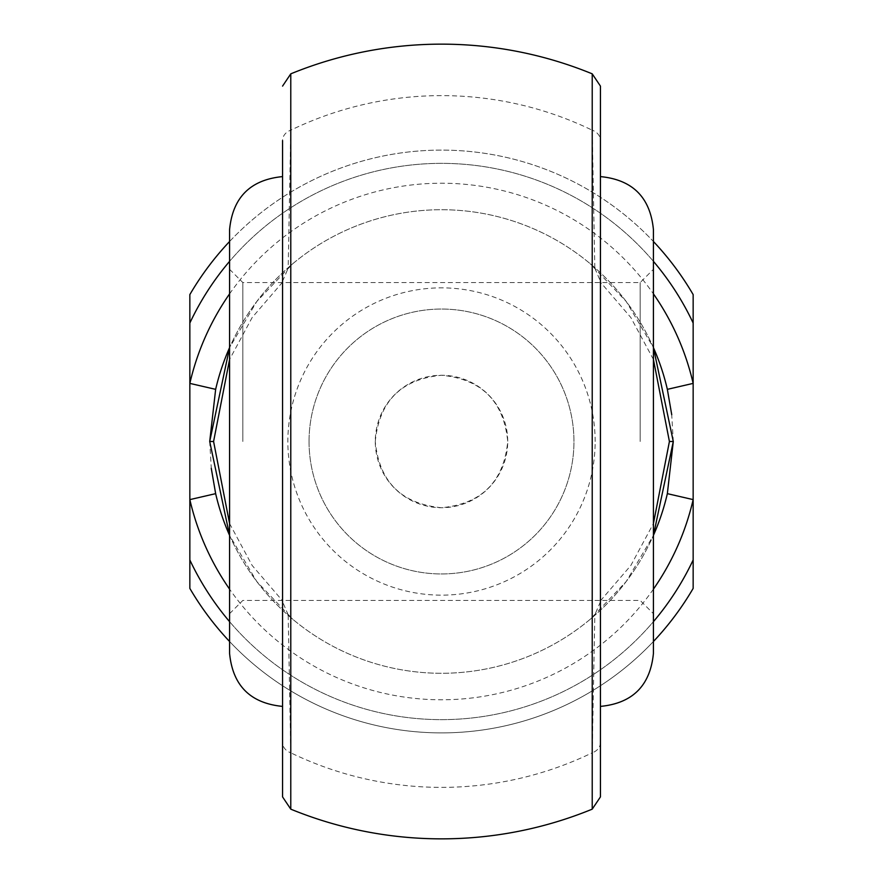 <?xml version="1.0" encoding="UTF-8"?>
<svg xmlns="http://www.w3.org/2000/svg" width="883" height="883" viewBox="0 0 883 883"><rect width="100%" height="100%" fill="white"/><g stroke="black" fill="none" stroke-linecap="round" stroke-linejoin="round"><path stroke-width="0.66" stroke-dasharray="4.42 3.31" d="M600.44 796.896L600.44 86.104M653.42 653.42L653.42 229.58M640.175 441.5L640.175 282.56L640.175 441.5M229.58 229.58L229.58 653.42M242.825 441.5L242.825 282.56L242.825 441.5M600.44 441.5L600.44 706.4L600.44 441.5M282.56 441.5L282.56 706.4L282.56 441.5M375.275 441.5C379.182 401.268 401.246 379.193 441.478 375.275C481.699 379.138 503.785 401.213 507.725 441.5A66.225 66.225 0 0 1 441.5 507.725A66.225 66.225 0 0 1 375.275 441.5A66.225 66.225 0 0 1 441.5 375.275A66.225 66.225 0 0 1 507.725 441.5C503.796 481.743 481.732 503.818 441.533 507.725C401.257 503.818 379.171 481.743 375.275 441.5M595.142 441.5A153.642 153.642 0 0 0 441.5 287.858A153.642 153.642 0 0 0 287.858 441.5A153.642 153.642 0 0 0 441.5 595.142A153.642 153.642 0 0 0 595.142 441.5M309.05 441.5A132.45 132.45 0 0 1 441.5 309.05A132.45 132.45 0 0 1 573.95 441.5A132.45 132.45 0 0 1 441.5 573.95A132.45 132.45 0 0 1 309.05 441.5A132.45 132.45 0 0 1 441.5 309.05A132.45 132.45 0 0 1 573.95 441.5A132.45 132.45 0 0 1 441.5 573.95A132.45 132.45 0 0 1 309.05 441.5M288.609 267.284L292.792 263.708L288.167 268.189L290.783 130.187A345.882 345.882 0 0 1 592.217 130.187L594.833 268.189L590.208 263.708L626.246 301.522L653.42 347.615A231.787 231.787 0 0 0 229.58 347.615L256.754 301.522L292.792 263.708A231.787 231.787 0 0 1 590.208 263.708L594.391 267.284M594.391 615.716L590.208 619.292L594.833 614.811L592.217 752.813A345.882 345.882 0 0 1 290.783 752.813L288.167 614.811L292.792 619.292L256.754 581.478L229.58 535.385A231.787 231.787 0 0 0 653.42 535.385L626.246 581.478L590.208 619.292A231.787 231.787 0 0 1 292.792 619.292L288.609 615.716M209.713 441.5L211.269 468.288M290.783 73.841L290.783 130.187A13.245 11.214 180 0 0 282.56 140.563L282.56 796.896M229.58 621.654A278.145 278.145 0 0 0 653.42 621.654M673.288 441.5L671.731 414.712M189.845 588.398A291.39 291.39 0 0 0 693.155 588.398L693.155 294.602A291.39 291.39 0 0 0 189.845 294.602L189.845 588.398M653.42 641.5A291.39 291.39 0 0 1 229.58 641.5M229.58 241.501A291.39 291.39 0 0 1 653.42 241.501M653.42 261.346A278.145 278.145 0 0 0 229.58 261.346M189.845 323.035A278.145 278.145 0 0 1 693.155 323.035M693.155 559.965A278.145 278.145 0 0 1 189.845 559.965M282.56 282.163L252.163 317.527L229.58 359.447M229.58 523.553L252.163 565.473L282.56 600.837M600.44 600.837L630.837 565.473L653.42 523.553M653.42 359.447L630.837 317.527L600.44 282.163M288.167 614.811L282.56 601.72M282.56 281.28L288.167 268.189M600.44 601.72L594.833 614.811M594.833 268.189L600.44 281.28M592.217 73.841L592.217 130.187A13.245 11.214 180 0 1 600.44 140.563M290.783 809.159L290.783 752.813A13.245 11.214 180 0 1 282.56 742.437M229.58 535.385A231.787 231.787 0 0 0 653.42 535.385M653.42 589.138A258.277 258.277 0 0 1 229.58 589.138M653.42 347.615A231.787 231.787 0 0 0 229.58 347.615M600.44 742.437A13.245 11.214 0 0 1 592.217 752.813L592.217 809.159M229.58 293.862A258.277 258.277 0 0 1 653.42 293.862M229.58 269.315L242.825 282.56L640.175 282.56L653.42 269.315M229.58 613.685L242.825 600.44L640.175 600.44L653.42 613.685"/><path stroke-width="1.32" d="M600.44 86.104L600.44 796.896L592.217 809.159L592.217 73.841L600.44 86.104M600.44 176.6C632.614 179.735 650.274 197.395 653.42 229.58L653.42 653.42C650.274 685.605 632.614 703.265 600.44 706.4M282.56 706.4C250.386 703.265 232.726 685.605 229.58 653.42L229.58 229.58C232.726 197.395 250.386 179.735 282.56 176.6M211.269 468.288L215.651 493.652A231.787 231.787 0 0 0 229.58 535.385L209.713 441.5L229.58 347.615A231.787 231.787 0 0 0 215.651 389.348L209.713 441.5L213.587 441.5L229.58 523.553M653.42 535.385A231.787 231.787 0 0 0 667.349 493.652L673.288 441.5L653.42 535.385A231.787 231.787 0 0 0 667.349 493.652L693.155 499.612L693.155 588.398A291.39 291.39 0 0 1 653.42 641.5M592.217 73.841A397.35 397.35 0 0 0 290.783 73.841L290.783 809.159L282.56 796.896L282.56 140.563M229.58 641.5A291.39 291.39 0 0 1 189.845 588.398L189.845 294.602A291.39 291.39 0 0 1 229.58 241.501M189.845 559.965A278.145 278.145 0 0 0 229.58 621.654M653.42 621.654A278.145 278.145 0 0 0 693.155 559.965M671.731 414.712L667.349 389.348A231.787 231.787 0 0 0 653.42 347.615L673.288 441.5L669.413 441.5L653.42 359.447M653.42 241.501A291.39 291.39 0 0 1 693.155 294.602L693.155 499.612A258.277 258.277 0 0 1 653.42 589.138M693.155 323.035A278.145 278.145 0 0 0 653.42 261.346M229.58 261.346A278.145 278.145 0 0 0 189.845 323.035M229.58 359.447L213.587 441.5M653.42 523.553L669.413 441.5M653.42 293.862A258.277 258.277 0 0 1 693.155 383.388L667.349 389.348A231.787 231.787 0 0 0 653.42 347.615M229.58 347.615A231.787 231.787 0 0 0 215.651 389.348L189.845 383.388A258.277 258.277 0 0 1 229.58 293.862M229.58 535.385A231.787 231.787 0 0 1 215.651 493.652L189.845 499.612A258.277 258.277 0 0 0 229.58 589.138M290.783 809.159A397.35 397.35 0 0 0 592.217 809.159M290.783 73.841L282.56 86.104"/></g></svg>
